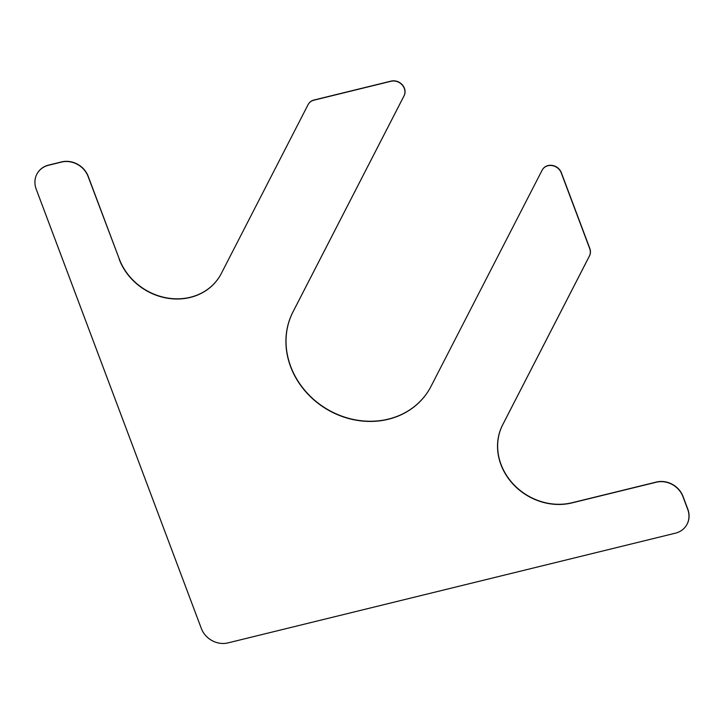 <?xml version="1.0" encoding="UTF-8"?>
<svg xmlns="http://www.w3.org/2000/svg" width="724" height="724" viewBox="0 0 724 724"><rect width="100%" height="100%" fill="white"/><g stroke="black" fill="none" stroke-linecap="round" stroke-linejoin="round"><path stroke-width="0.54" stroke-dasharray="3.62 2.71" d="M37.612 172.864A21.403 18.969 -147.7 0 0 36.309 188.973L201.471 628.387A21.403 18.969 -147.7 0 0 228.105 642.722L675.528 533A21.403 18.969 -147.7 0 0 686.388 525.407M542.529 169.497A10.697 9.484 -147.7 0 0 542.222 170.05L431.106 386.218A78.473 69.54 -147.7 0 1 428.4 390.96A78.473 69.54 -147.7 0 1 428.346 391.041M308.505 103.93A10.697 9.484 -147.7 0 0 308.198 104.491L221.399 273.346A57.069 50.58 -147.7 0 1 219.426 276.794A57.069 50.58 -147.7 0 1 219.372 276.885"/><path stroke-width="1.09" d="M119.188 259.219A57.069 50.58 -147.7 0 0 166.737 298.089A57.069 50.58 -147.7 0 0 219.318 276.975A57.069 50.58 -147.7 0 0 221.291 273.527L308.08 104.663A10.697 9.484 -147.7 0 1 308.451 104.021A10.697 9.484 -147.7 0 1 313.908 100.184L390.987 81.278A10.697 9.484 -147.7 0 1 402.191 84.97A10.697 9.484 -147.7 0 1 404.001 95.903L292.894 312.062A78.473 69.54 -147.7 0 0 327.438 409.621A78.473 69.54 -147.7 0 0 428.291 391.132A78.473 69.54 -147.7 0 0 430.997 386.39L542.104 170.231A10.697 9.484 -147.7 0 1 542.475 169.579A10.697 9.484 -147.7 0 1 552.331 165.624A10.697 9.484 -147.7 0 1 561.254 172.909L589.707 248.613A10.697 9.484 -147.7 0 1 589.39 256.07L502.601 424.925A57.069 50.58 -147.7 0 0 512.221 483.207A57.069 50.58 -147.7 0 0 571.969 502.899L656.27 482.229A21.403 18.969 -147.7 0 1 682.904 496.564L687.691 509.298A21.403 18.969 -147.7 0 1 686.334 525.497A21.403 18.969 -147.7 0 1 675.42 533.172L227.997 642.894A21.403 18.969 -147.7 0 1 201.363 628.559L36.2 189.154A21.403 18.969 -147.7 0 1 37.558 172.955A21.403 18.969 -147.7 0 1 48.472 165.28L61.44 162.095A21.403 18.969 -147.7 0 1 88.075 176.43L119.306 259.047L88.183 176.258A21.403 18.969 -147.7 0 0 61.549 161.923L48.58 165.099A21.403 18.969 -147.7 0 0 37.666 172.774A21.403 18.969 -147.7 0 0 37.612 172.864M686.388 525.407A21.403 18.969 -147.7 0 0 686.442 525.316A21.403 18.969 -147.7 0 0 687.8 509.117L683.013 496.383A21.403 18.969 -147.7 0 0 656.378 482.048L572.087 502.728A57.069 50.58 -147.7 0 1 512.339 483.026A57.069 50.58 -147.7 0 1 502.709 424.753L589.508 255.889A10.697 9.484 -147.7 0 0 589.816 248.441L561.362 172.737A10.697 9.484 -147.7 0 0 552.448 165.443A10.697 9.484 -147.7 0 0 542.584 169.407A10.697 9.484 -147.7 0 0 542.529 169.497M292.894 312.062L293.003 311.881A78.473 69.54 -147.7 0 0 327.501 409.413A78.473 69.54 -147.7 0 0 428.346 391.041M293.003 311.881L404.11 95.722A10.697 9.484 -147.7 0 0 402.3 84.799A10.697 9.484 -147.7 0 0 391.105 81.106L314.017 100.002A10.697 9.484 -147.7 0 0 308.56 103.849A10.697 9.484 -147.7 0 0 308.505 103.93M119.306 259.047A57.069 50.58 -147.7 0 0 166.792 297.899A57.069 50.58 -147.7 0 0 219.372 276.885"/></g></svg>
